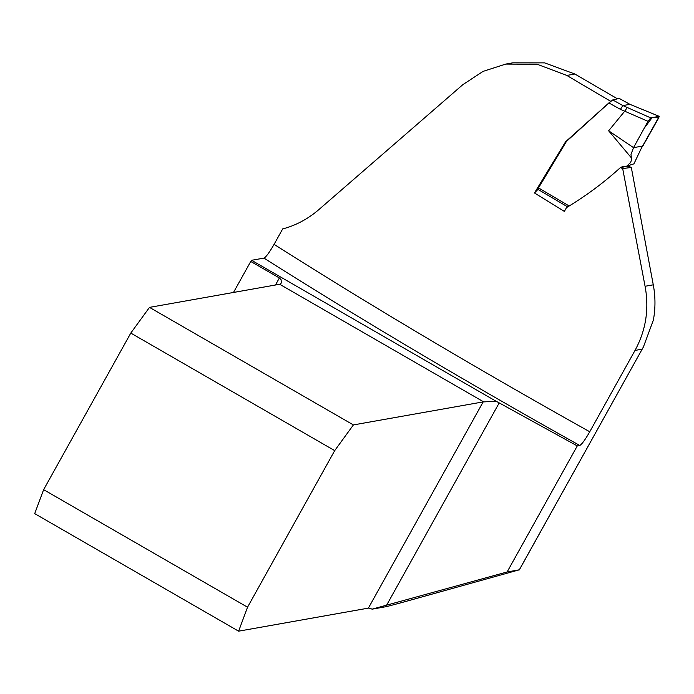 <?xml version="1.0" encoding="UTF-8"?>
<svg xmlns="http://www.w3.org/2000/svg" width="694" height="694" viewBox="0 0 694 694"><rect width="100%" height="100%" fill="white"/><g stroke="black" fill="none" stroke-linecap="round" stroke-linejoin="round"><path stroke-width="1.04" d="M519.381 569.791L401.245 602.704L386.827 606.547L372.097 609.167L507.114 571.969L519.329 569.8L643.433 346.905L653.375 320.064C655.526 308.362 655.492 296.616 653.271 284.818L631.306 167.436L627.966 166.031M589.753 431.763C585.103 439.857 581.772 444.42 579.759 445.47A831.369 92.024 -150.9 0 1 263.937 258.099C265.923 257.196 269.307 252.616 274.078 244.366A816.127 90.333 29.1 0 0 589.753 431.763L635.019 350.427C645.941 330.292 649.289 308.908 645.073 286.275L622.683 168.581L620.393 167.61C603.676 182.791 585.71 196.116 566.495 207.61L564.378 211.418L534.467 192.975L565.549 141.819L610.703 101.289A816.127 90.333 29.1 0 1 566.842 75.438L574.866 74.015A1852.364 205.034 29.1 0 0 617.504 98.843M574.866 74.015L544.651 62.876L512.797 62.833M233.488 292.469L250.751 261.456A15.242 2.039 120 0 0 251.592 260.293L263.937 258.099M274.078 244.366L282.675 228.925C295.878 225.446 307.954 218.992 318.91 209.562L462.829 84.668L483.102 71.369L505.744 64.082L537.069 64.221L566.842 75.438M372.097 609.167A15.242 1.692 29.1 0 0 368.384 608.126L238.615 631.176L34.7 513.629L43.627 489.669L247.541 607.215L238.615 631.176M281.382 282.848L281.079 279.725L279.378 277.964L250.751 261.456M579.759 445.47L577.278 445.912L507.114 571.969M577.278 445.912L499.212 402.902A15.242 1.692 29.1 0 0 496.167 401.279L251.592 260.293M631.306 167.436L622.683 168.581M620.393 167.61L624.019 166.924M534.467 192.975L537.98 189.401M496.167 401.279L483.727 401.895A15.242 1.692 29.1 0 0 483.18 401.887L353.402 424.928L149.496 307.381L130.793 333.077L43.627 489.669M149.496 307.381L279.665 284.262A15.242 2.039 120 0 0 281.174 283.126M130.793 333.077L334.699 450.623L247.541 607.215M334.699 450.623L353.402 424.928M612.733 99.945L622.882 105.583L620.419 109.348L608.924 102.955L612.733 99.945L619.23 98.444L629.926 104.334L622.882 105.583L650.703 117.867L659.205 116.358L629.926 104.334L659.257 116.358L641.221 148.507L634.056 163.584M658.849 117.564L652.143 117.607L644.214 128.208L633.535 147.657L642.87 146L633.535 147.657L647.996 121.311L620.419 109.348M620.818 167.792L622.206 166.612L626.378 166.456L630.725 162.431L631.505 159.394L631.002 154.363L633.535 147.657L608.638 130.802L624.739 111.187M608.924 102.955L566.495 141.368L538.483 187.9L568.82 205.771M631.167 157.599L608.638 130.802M650.703 117.867L647.996 121.311M538.483 187.9L537.919 189.367L567.336 206.691M619.282 98.444L630.013 104.369M627.307 107.475L624.834 111.023M642.87 146L658.467 118.31M275.457 285.017L279.378 277.964M642.132 349.16L635.019 350.427M499.212 402.902L386.593 605.246M483.727 401.895L279.665 284.262M368.384 608.126L483.18 401.887M645.073 286.275L653.271 284.818M519.32 569.895L643.364 347.035M512.805 62.824L505.744 64.082M625.164 166.916C631.141 165.276 628.044 165.415 634.099 163.836"/></g></svg>
